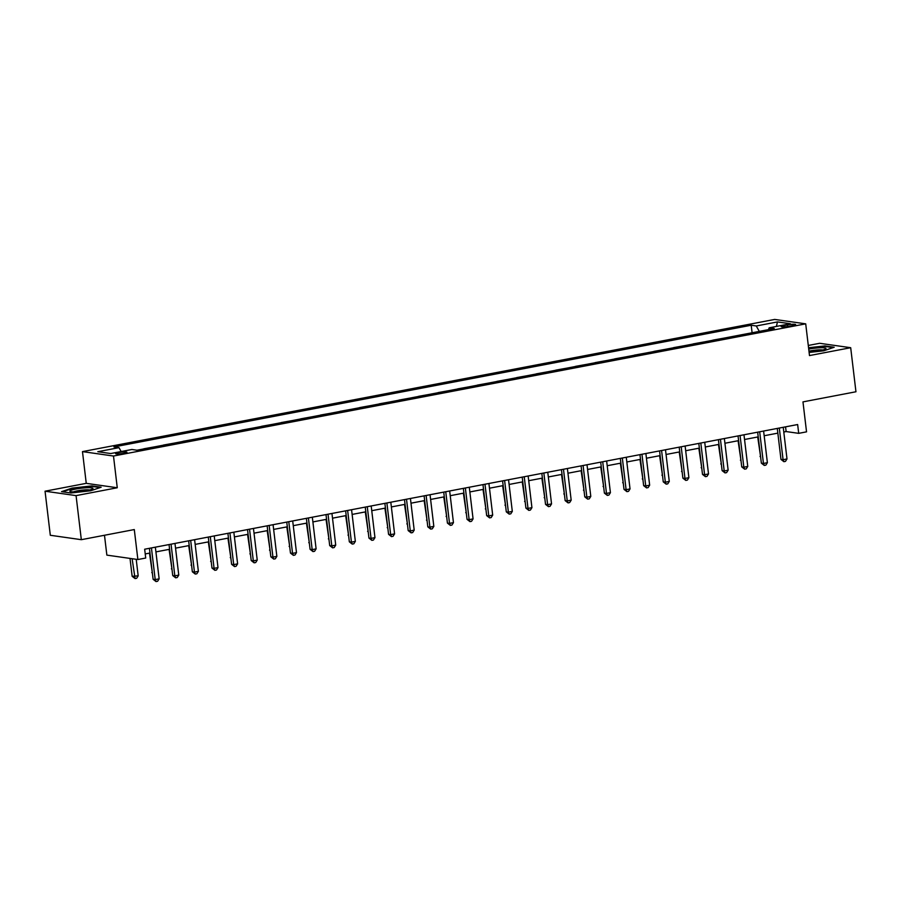 <?xml version="1.0" encoding="UTF-8"?>
<svg xmlns="http://www.w3.org/2000/svg" width="901" height="901" viewBox="0 0 901 901"><rect width="100%" height="100%" fill="white"/><g stroke="black" fill="none" stroke-linecap="round" stroke-linejoin="round"><path stroke-width="1.35" d="M123.944 453.327A5.733 0.788 -6.8 0 0 126.962 452.268A5.733 0.788 -6.8 0 0 118.583 452.561A5.733 0.788 -6.8 0 0 115.576 453.631A5.733 0.788 -6.8 0 0 123.944 453.327M104.482 535.262L106.859 555.117L137.876 559.532L145.714 558.034L144.667 549.216L797.644 424.54L798.703 433.347L806.541 431.849L802.971 401.891L855.95 391.766L850.69 347.707L819.673 343.292L808.287 345.466M45.05 491.203L50.31 535.273L81.327 539.688L76.067 495.618L117.265 487.756L113.492 456.03L82.475 451.615L86.248 483.341L45.05 491.203L76.067 495.618M113.492 456.03L805.708 323.842L774.691 319.427L82.475 451.615M787.497 324.867L784.05 325.52A5.552 0.755 -6.8 0 0 781.133 326.556A5.552 0.755 -6.8 0 0 789.242 326.263L792.7 325.61A5.552 0.755 -6.8 0 0 795.617 324.574A5.552 0.755 -6.8 0 0 787.497 324.867L787.699 326.522M759.295 331.388L756.277 325.971L751.209 325.238L113.92 446.93L118.988 447.651L121.162 451.547M756.277 325.971L777.462 321.916L790.38 323.752L769.184 327.806L768.485 329.631M118.988 447.651L97.804 451.705L110.71 453.541L131.906 449.486L136.975 450.218L774.263 328.527L769.184 327.806M137.876 559.532L134.294 529.563L81.327 539.688M805.708 323.842L809.492 355.568L850.69 347.707M783.791 432.007L786.122 431.556L798.703 433.347M145.23 553.935L149.983 553.023M155.918 551.896L169.602 549.283M175.549 548.146L189.221 545.533M195.168 544.395L208.852 541.794M214.787 540.656L228.471 538.043M234.406 536.906L248.09 534.293M254.026 533.167L267.71 530.554M273.645 529.416L287.329 526.803M293.264 525.666L306.948 523.053M312.884 521.927L326.567 519.314M332.514 518.176L346.187 515.563M352.133 514.426L365.817 511.813M371.753 510.687L385.437 508.074M391.372 506.936L405.056 504.323M410.991 503.186L424.675 500.573M430.61 499.447L444.294 496.834M450.23 495.696L463.914 493.084M469.86 491.946L483.533 489.333M489.48 488.207L503.163 485.594M509.099 484.456L522.783 481.844M528.718 480.706L542.402 478.093M548.337 476.967L562.021 474.354M567.957 473.216L581.641 470.604M587.576 469.466L601.26 466.853M607.195 465.727L620.879 463.114M626.826 461.976L640.498 459.364M646.445 458.226L660.129 455.613M666.064 454.487L679.748 451.874M685.684 450.737L699.367 448.124M705.303 446.986L718.987 444.373M724.922 443.247L738.606 440.634M744.541 439.497L758.225 436.884M764.172 435.746L777.845 433.133M785.559 426.837L786.122 431.556M751.209 325.238L752.098 332.751M743.01 334.496L732.479 336.501M143.845 448.788L154.375 446.885M163.464 445.049L174.006 443.146M183.083 441.299L193.625 439.395M202.702 437.548L213.244 435.645M222.322 433.809L232.863 431.906M241.952 430.059L252.483 428.155M261.572 426.308L272.102 424.405M281.191 422.569L291.721 420.666M300.81 418.819L311.352 416.915M320.429 415.068L330.971 413.176M340.049 411.329L350.59 409.426M359.668 407.579L370.21 405.675M379.287 403.828L389.829 401.936M398.918 400.089L409.448 398.186M418.537 396.339L429.067 394.435M438.156 392.588L448.687 390.696M457.776 388.849L468.317 386.946M477.395 385.099L487.937 383.195M497.014 381.348L507.556 379.456M516.633 377.609L527.175 375.706M536.264 373.859L546.794 371.955M555.883 370.108L566.414 368.216M575.502 366.369L586.033 364.466M595.122 362.619L605.663 360.715M614.741 358.868L625.283 356.976M634.36 355.129L644.902 353.226M653.98 351.379L664.521 349.475M673.599 347.628L684.141 345.736M693.229 343.889L703.76 341.986M712.849 340.139L723.379 338.235M776.392 326.432L777.462 321.916M809.121 352.437L823.728 350.804L834.202 347.245L824.865 345.916L808.557 347.741M117.265 487.756L86.248 483.341M70.875 492.993L90.697 490.775L101.171 487.216L91.834 485.887L72.012 488.117L61.538 491.664L70.875 492.993M777.281 428.425L780.976 459.397L783.082 459.701L779.297 428.043M787.001 458.947L785.469 461.38L783.904 461.684L783.082 459.701L787.001 458.947L783.228 427.288M783.904 461.684L780.976 459.397M757.707 436.985L760.568 456.503M760.635 457.055L760.027 456.424M757.662 432.165L761.356 463.148L763.451 463.452L759.678 431.782M767.382 462.697L765.85 465.13L764.273 465.423L763.451 463.452L767.382 462.697L763.609 431.038M764.273 465.423L761.356 463.148M738.043 435.915L741.737 466.898L743.832 467.191L740.059 435.532M747.762 466.448L746.231 468.869L744.654 469.173L743.832 467.191L747.762 466.448L743.978 434.778M744.654 469.173L741.737 466.898M718.424 439.665L722.118 470.637L724.213 470.941L720.44 439.283M728.143 470.187L726.6 472.62L725.035 472.912L724.213 470.941L728.143 470.187L724.359 438.528M725.035 472.912L722.118 470.637M738.088 440.735L740.949 460.242M741.016 460.794L740.408 460.163M718.469 444.475L721.329 463.992M721.397 464.544L720.777 463.914M698.838 448.225L701.71 467.732M701.766 468.295L701.158 467.664M698.804 443.405L702.498 474.388L704.593 474.692L700.82 443.022M708.513 473.937L706.981 476.37L705.415 476.663L704.593 474.692L708.513 473.937L704.74 442.278M705.415 476.663L702.498 474.388M679.219 451.975L682.08 471.482M682.147 472.034L681.539 471.403M809.053 351.874A11.645 1.588 -6.8 0 0 825.71 348.856A11.645 1.588 -6.8 0 0 820.541 347.752A11.645 1.588 -6.8 0 0 808.715 349.092M822.613 349.993A8.819 1.205 -6.8 0 0 819.246 349.858A8.819 1.205 -6.8 0 0 808.963 351.165M808.614 348.169L824.584 346.378L833.166 347.595M75.954 489.018A11.645 1.588 -6.8 0 0 70.21 491.507A11.645 1.588 -6.8 0 0 86.845 490.572A11.645 1.588 -6.8 0 0 92.679 488.826A11.645 1.588 -6.8 0 0 88.422 487.7A11.645 1.588 -6.8 0 0 75.954 489.018M89.582 489.964A8.819 1.205 -6.8 0 0 77.463 490.808A8.819 1.205 -6.8 0 0 73.488 491.89M62.586 491.822L72.35 488.5L91.553 486.349L100.135 487.565M679.185 447.155L682.879 478.138L684.974 478.431L681.201 446.772M688.893 477.688L687.362 480.109L685.796 480.413L684.974 478.431L688.893 477.688L685.12 446.018M685.796 480.413L682.879 478.138M659.566 450.905L663.26 481.877L665.355 482.181L661.582 450.523M669.274 481.427L667.742 483.86L666.177 484.152L665.355 482.181L669.274 481.427L665.501 449.768M666.177 484.152L663.26 481.877M639.947 454.645L643.641 485.628L645.735 485.932L641.951 454.262M649.655 485.177L648.123 487.599L646.558 487.903L645.735 485.932L649.655 485.177L645.882 453.518M646.558 487.903L643.641 485.628M620.316 458.395L624.01 489.378L626.105 489.671L622.332 458.012M630.036 488.928L628.504 491.349L626.927 491.653L626.105 489.671L630.036 488.928L626.263 457.257M626.927 491.653L624.01 489.378M600.697 462.145L604.391 493.117L606.486 493.421L602.713 461.762M610.416 492.667L608.885 495.1L607.308 495.392L606.486 493.421L610.416 492.667L606.643 461.008M607.308 495.392L604.391 493.117M659.6 455.715L662.46 475.232M662.528 475.784L661.92 475.154M639.98 459.465L642.841 478.972M642.909 479.535L642.3 478.904M620.361 463.215L623.222 482.722M623.289 483.274L622.681 482.643M600.742 466.955L603.602 486.472M603.67 487.024L603.062 486.394M581.122 470.705L583.983 490.212M584.051 490.775L583.431 490.144M581.077 465.885L584.772 496.868L586.866 497.172L583.093 465.502M590.797 496.417L589.265 498.839L587.689 499.143L586.866 497.172L590.797 496.417L587.013 464.758M587.689 499.143L584.772 496.868M561.503 474.455L564.364 493.962M564.42 494.514L563.812 493.883M561.458 469.635L565.152 500.618L567.247 500.911L563.474 469.252M571.178 500.168L569.635 502.589L568.069 502.893L567.247 500.911L571.178 500.168L567.393 468.497M568.069 502.893L565.152 500.618M541.873 478.194L544.733 497.712M544.801 498.264L544.193 497.634M541.839 473.385L545.533 504.357L547.628 504.661L543.855 473.002M551.547 503.907L550.015 506.339L548.45 506.632L547.628 504.661L551.547 503.907L547.774 472.248M548.45 506.632L545.533 504.357M522.253 481.945L525.114 501.452M525.182 502.015L524.573 501.384M522.22 477.125L525.914 508.108L528.009 508.412L524.236 476.742M531.928 507.657L530.396 510.079L528.831 510.383L528.009 508.412L531.928 507.657L528.155 475.998M528.831 510.383L525.914 508.108M502.634 485.695L505.495 505.202M505.562 505.754L504.954 505.123M502.6 480.875L506.294 511.858L508.389 512.151L504.605 480.492M512.309 511.408L510.777 513.829L509.211 514.133L508.389 512.151L512.309 511.408L508.536 479.737M509.211 514.133L506.294 511.858M483.015 489.434L485.876 508.952M485.943 509.504L485.335 508.874M482.97 484.625L486.664 515.597L488.77 515.901L484.986 484.231M492.689 515.147L491.158 517.579L489.592 517.872L488.77 515.901L492.689 515.147L488.916 483.488M489.592 517.872L486.664 515.597M463.396 493.185L466.256 512.692M466.324 513.255L465.716 512.624M463.351 488.365L467.045 519.348L469.139 519.64L465.366 487.982M473.07 518.897L471.538 521.319L469.962 521.623L469.139 519.64L473.07 518.897L469.297 487.238M469.962 521.623L467.045 519.348M443.731 492.115L447.425 523.098L449.52 523.391L445.747 491.732M453.451 522.648L451.919 525.069L450.342 525.373L449.52 523.391L453.451 522.648L449.667 490.977M450.342 525.373L447.425 523.098M424.112 495.865L427.806 526.837L429.901 527.141L426.128 495.471M433.831 526.387L432.289 528.819L430.723 529.112L429.901 527.141L433.831 526.387L430.047 494.728M430.723 529.112L427.806 526.837M404.493 499.605L408.187 530.588L410.282 530.88L406.509 499.222M414.201 530.137L412.669 532.559L411.104 532.863L410.282 530.88L414.201 530.137L410.428 498.478M411.104 532.863L408.187 530.588M384.873 503.355L388.568 534.338L390.662 534.631L386.889 502.972M394.582 533.888L393.05 536.309L391.485 536.613L390.662 534.631L394.582 533.888L390.809 502.217M391.485 536.613L388.568 534.338M365.254 507.105L368.948 538.077L371.043 538.381L367.27 506.711M374.962 537.627L373.431 540.059L371.865 540.352L371.043 538.381L374.962 537.627L371.189 505.968M371.865 540.352L368.948 538.077M345.635 510.844L349.329 541.828L351.424 542.12L347.64 510.462M355.343 541.377L353.811 543.799L352.246 544.103L351.424 542.12L355.343 541.377L351.57 509.718M352.246 544.103L349.329 541.828M326.004 514.595L329.698 545.578L331.793 545.871L328.02 514.212M335.724 545.128L334.192 547.549L332.615 547.853L331.793 545.871L335.724 545.128L331.951 513.457M332.615 547.853L329.698 545.578M443.776 496.924L446.637 516.442M446.705 516.994L446.096 516.363M424.157 500.674L427.018 520.192M427.085 520.744L426.466 520.114M404.526 504.425L407.387 523.932M407.455 524.495L406.847 523.853M384.907 508.164L387.768 527.682M387.835 528.234L387.227 527.603M365.288 511.914L368.149 531.432M368.216 531.984L367.608 531.353M345.669 515.665L348.529 535.171M348.597 535.735L347.989 535.093M326.049 519.404L328.91 538.922M328.978 539.474L328.369 538.843M306.43 523.154L309.291 542.672M309.358 543.224L308.75 542.593M306.385 518.345L310.079 549.317L312.174 549.621L308.401 517.951M316.105 548.867L314.573 551.299L312.996 551.592L312.174 549.621L316.105 548.867L312.332 517.208M312.996 551.592L310.079 549.317M286.811 526.905L289.671 546.411M289.739 546.975L289.12 546.333M286.766 522.084L290.46 553.068L292.555 553.36L288.782 521.702M296.485 552.617L294.954 555.039L293.377 555.343L292.555 553.36L296.485 552.617L292.701 520.958M293.377 555.343L290.46 553.068M267.192 530.644L270.052 550.162M270.109 550.714L269.5 550.083M267.147 525.835L270.841 556.818L272.935 557.111L269.162 525.452M276.855 556.367L275.323 558.789L273.758 559.093L272.935 557.111L276.855 556.367L273.082 524.697M273.758 559.093L270.841 556.818M247.561 534.394L250.422 553.912M250.489 554.464L249.881 553.833M247.527 529.585L251.221 560.557L253.316 560.861L249.543 529.191M257.236 560.107L255.704 562.539L254.138 562.832L253.316 560.861L257.236 560.107L253.463 528.448M254.138 562.832L251.221 560.557M227.942 538.145L230.802 557.651M230.87 558.215L230.262 557.573M227.908 533.324L231.602 564.308L233.697 564.6L229.924 532.942M237.616 563.857L236.085 566.279L234.519 566.583L233.697 564.6L237.616 563.857L233.843 532.187M234.519 566.583L231.602 564.308M208.322 541.884L211.183 561.402M211.251 561.954L210.643 561.323M208.289 537.075L211.983 568.058L214.078 568.351L210.293 536.692M217.997 567.596L216.465 570.029L214.9 570.333L214.078 568.351L217.997 567.596L214.224 535.937M214.9 570.333L211.983 568.058M188.703 545.634L191.564 565.152M191.631 565.704L191.023 565.073M188.658 540.814L192.352 571.797L194.458 572.101L190.674 540.431M198.378 571.347L196.846 573.779L195.269 574.072L194.458 572.101L198.378 571.347L194.605 539.688M195.269 574.072L192.352 571.797M169.084 549.385L171.945 568.891M172.012 569.443L171.404 568.813M169.039 544.564L172.733 575.548L174.828 575.84L171.055 544.181M178.758 575.097L177.227 577.518L175.65 577.823L174.828 575.84L178.758 575.097L174.985 543.427M175.65 577.823L172.733 575.548M149.465 553.124L152.325 572.642M152.393 573.194L151.785 572.563M149.42 548.315L153.114 579.298L155.209 579.591L151.436 547.932M159.139 578.836L157.607 581.269L156.031 581.573L155.209 579.591L159.139 578.836L155.355 547.177M156.031 581.573L153.114 579.298M130.026 558.417L132.154 576.313L138.18 575.863L136.209 559.296M132.12 558.71L135.071 578.588L132.154 576.313M138.18 575.863L136.648 578.284L135.071 578.588M784.208 326.86L784.05 325.52"/></g></svg>
